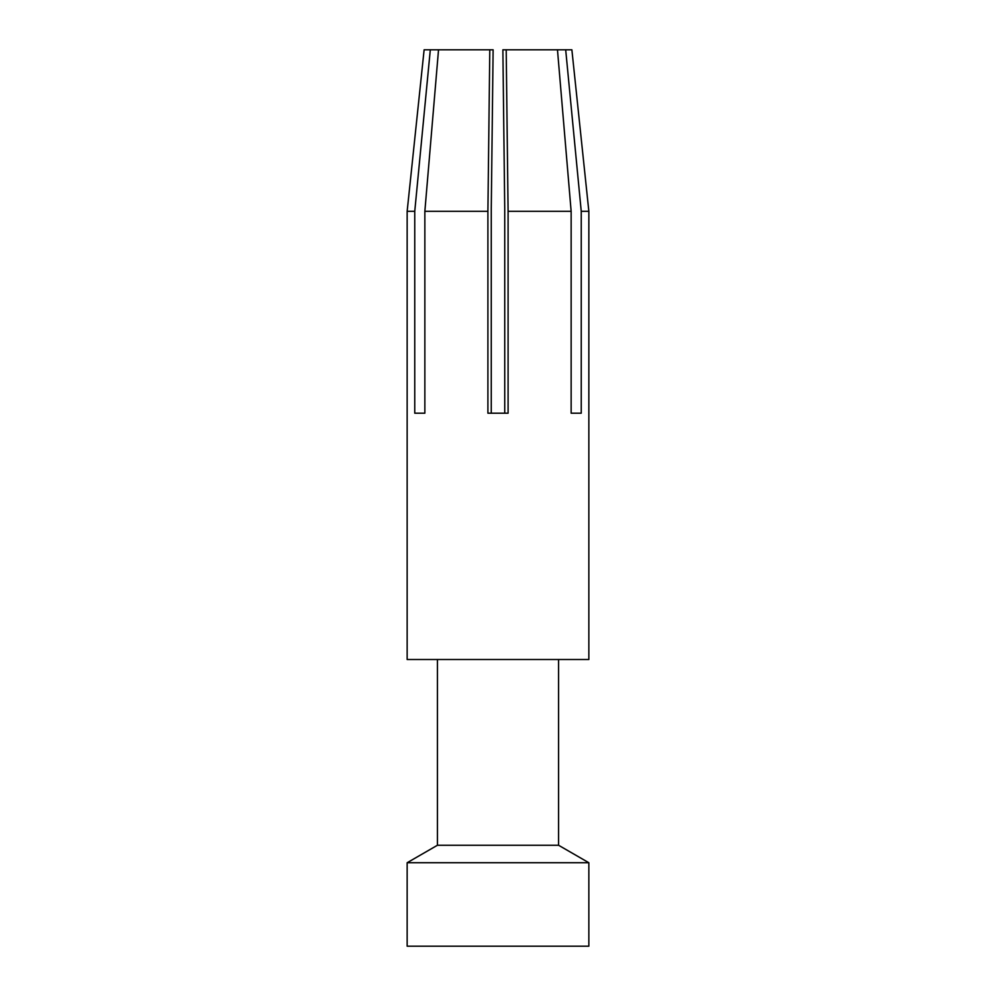 <?xml version="1.0" encoding="UTF-8"?>
<svg xmlns="http://www.w3.org/2000/svg" width="996" height="996" viewBox="0 0 996 996"><rect width="100%" height="100%" fill="white"/><g stroke="black" fill="none" stroke-linecap="round" stroke-linejoin="round"><path stroke-width="1.49" d="M588.848 211.314L571.878 49.8L502.88 49.8L504.735 208.488L504.735 413.203L491.265 413.203L491.265 208.488L493.12 49.8L430.309 49.8L414.759 211.314L407.152 211.314L407.152 659.514L588.848 659.514L588.848 211.314L581.241 211.314L581.241 413.203L571.144 413.203L581.241 413.203M588.848 862.735L407.152 862.735L407.152 946.2L588.848 946.2L588.848 862.735L558.569 845.255L437.431 845.255L407.152 862.735M558.569 659.514L558.569 845.255M437.431 659.514L437.431 845.255M489.795 49.8L487.903 211.314L487.903 413.203L508.097 413.203L508.097 211.314L506.205 49.8M414.759 413.203L424.856 413.203L414.759 413.203L414.759 211.314M438.526 49.8L424.856 211.314L424.856 413.203M565.691 49.8L581.241 211.314M557.474 49.8L571.144 211.314L508.097 211.314M430.309 49.8L424.122 49.8L407.152 211.314M487.903 211.314L424.856 211.314M571.144 211.314L571.144 413.203"/></g></svg>
